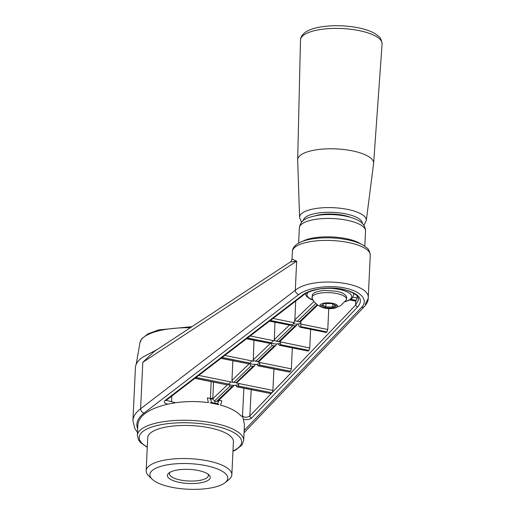 <?xml version="1.0" encoding="UTF-8"?>
<svg xmlns="http://www.w3.org/2000/svg" width="515" height="515" viewBox="0 0 515 515"><rect width="100%" height="100%" fill="white"/><g stroke="black" fill="none" stroke-linecap="round" stroke-linejoin="round"><path stroke-width="0.77" d="M349.736 299.936L355.241 301.05L355.749 300.779L355.582 305.138L358.672 299.666L358.215 297.554C357.584 297.155 358.356 294.677 347.818 290.756C338.452 287.447 322.86 287.924 316.59 289.655C309.586 291.374 304.977 293.376 302.756 295.661L301.487 295.958C308.318 289.34 328.345 286.115 343.209 289.314C359.476 293.511 364.195 299.485 357.371 307.243L355.582 305.15L272.454 392.276L272.899 390.396L236.411 383.031L254.61 365.785L255.24 364.388A5.459 1.796 2.7 0 1 249.666 363.275M357.23 296.093L357.133 298.018L356.309 300.419L355.749 300.779M322.261 304.951L325.937 306.895L332.664 307.017L335.355 305.305M326.092 303.515L325.506 307.88L321.218 305.614L324.559 303.483L332.181 303.625L336.469 305.891L333.134 308.022L325.506 307.88M299.576 217.401L297.683 159.94A38.013 12.502 2.7 0 1 297.676 159.702A38.013 12.502 2.7 0 1 336.244 148.912A38.013 12.502 2.7 0 1 373.62 163.287A38.013 12.502 2.7 0 1 373.594 163.519L366.3 220.542A33.411 10.989 -177.3 0 0 347.528 209.399A33.411 10.989 -177.3 0 0 299.576 217.401L301.565 222.326M350.683 217.394A24.366 8.015 -177.3 0 0 343.421 215.309A24.366 8.015 -177.3 0 0 315.425 215.734M332.671 303.316A8.774 2.884 -177.3 0 0 321.431 303.901A8.774 2.884 -177.3 0 0 323.388 307.783A8.774 2.884 -177.3 0 0 334.074 308.292A8.774 2.884 -177.3 0 0 336.733 307.346A8.774 2.884 -177.3 0 0 332.671 303.316M332.806 303.953L332.664 307.017L333.134 308.022M205.839 465.612A38.986 12.824 2.7 0 1 225.132 482.626A38.986 12.824 2.7 0 1 188.232 489.25A38.986 12.824 2.7 0 1 152.118 479.182A38.986 12.824 2.7 0 1 162.875 465.785A38.986 12.824 2.7 0 1 205.839 465.612M152.118 479.182L148.616 475.776A42.887 14.105 2.7 0 1 146.17 470.742A42.887 14.105 2.7 0 1 207.712 460.848A42.887 14.105 2.7 0 1 231.847 474.785A42.887 14.105 2.7 0 1 228.93 479.562L225.132 482.626M198.185 470.485A21.443 7.049 2.7 0 1 209.026 474.939A21.443 7.049 2.7 0 1 188.503 483.488A21.443 7.049 2.7 0 1 168.869 473.04A21.443 7.049 2.7 0 1 198.185 470.485M207.976 474.077A19.493 6.412 2.7 0 1 208.395 475.519A19.493 6.412 2.7 0 1 180.417 480.019A19.493 6.412 2.7 0 1 169.448 473.684A19.493 6.412 2.7 0 1 170.001 472.287M146.17 470.742L147.728 437.647A42.887 14.105 2.7 0 1 209.277 427.753A42.887 14.105 2.7 0 1 233.404 441.683L231.847 474.785M349.736 299.942L349.415 299.743A22.415 7.371 2.7 0 1 345.172 301.52M353.103 292.958A24.366 8.015 2.7 0 1 353.747 294.947L352.08 298.359L350.2 299.189L356.309 300.419M273.909 369.049L272.899 390.396M328.763 308.639L327.778 329.503L326.954 331.905L326.214 332.471L300.058 327.186L298.642 325.757L298.732 323.922A4.873 1.603 2.7 0 0 300.85 323.111M300.895 326.195L300.805 326.626A4.873 1.603 2.7 0 1 300.058 327.186L326.214 332.471M310.635 329.458L309.76 347.992L308.936 350.393L308.047 351.069L279.42 345.288L277.875 343.833A5.124 1.687 2.7 0 0 280.456 342.823M280.501 344.123L280.392 344.632A5.124 1.687 2.7 0 1 279.42 345.288L308.047 351.069M292.327 348.031L291.348 368.869L290.518 371.276L289.482 372.062L258.382 365.779L256.715 364.305A5.459 1.796 2.7 0 0 259.753 363.127M257.893 365.817L289.482 372.062M257.738 361.845L274.238 345.971L275.853 345.346L258.788 361.768L254.12 360.77L253.264 361.182L253.966 340.28M277.875 343.833L276.491 343.936A5.124 1.687 2.7 0 1 271.135 342.958M275.853 345.346L276.491 343.936M317.761 305.028L300.316 321.811L299.286 321.875L295.629 320.826L295.134 321.057L294.844 319.879L295.732 301.05M274.238 345.971L272.139 345.552L270.884 342.939M214.407 401.095L215.025 401.719L214.671 403.367L211.717 402.37L210.339 399.061A1.951 0.644 -177.3 0 0 212.779 398.842L214.407 401.095L229.877 386.211L228.86 384.119M208.395 402.633C197.432 401.172 186.449 401.211 175.435 402.756C186.469 401.224 197.457 401.179 208.395 402.633L207.326 397.921L210.371 398.391L211.163 381.628M243.325 419.358C242.88 416.912 242.127 415.798 241.072 416.017L242.481 416.043C244.747 417.684 247.206 417.665 249.846 415.972A1.951 1.622 -136.3 0 0 251.668 418.051C249.743 419.551 246.968 419.989 243.325 419.358L244.438 424.521L243.692 440.422A53.232 17.504 -177.3 0 0 191.342 420.427A53.232 17.504 -177.3 0 0 137.351 435.4L137.853 424.682C139.127 415.502 149.138 408.646 167.884 404.121L175.435 402.762L171.527 401.706L171.81 396.035M166.203 400.335L171.527 401.706M242.481 416.043L243.885 388.239M220.536 405.086C230.089 407.771 236.932 411.414 241.072 416.017C236.952 411.408 230.108 407.764 220.536 405.086L221.862 400.857L219.165 400.168L217.581 403.554L214.671 403.367M211.717 402.37L210.146 402.891L218.965 404.674L217.581 403.554M215.025 401.719L217.845 401.166L233.533 386.07M219.132 400.837A1.951 0.644 2.7 0 1 218.45 400.58M365.244 304.391L368.225 298.385C370.897 281.988 312.94 275.531 295.301 290.26L296.672 261.169L290.331 262C290.692 262.206 291.258 261.221 292.018 259.058L296.672 261.169L142.803 362.309L140.614 408.775C135.728 412.483 133.166 416.448 132.915 420.671L134.859 428.647L137.492 432.33M290.331 262L154.281 351.43L142.803 362.309M272.454 392.276L272.075 392.803L238.529 386.025L238.709 383.495M238.703 384.055A5.459 1.796 2.7 0 1 235.522 385.278L237.241 386.765L271.032 393.589L272.075 392.803M236.7 386.791L237.241 386.765A5.459 1.796 2.7 0 0 238.529 386.025M236.746 386.797L271.032 393.589M195.03 378.242L227.791 384.988L194.895 378.345M235.522 385.278L234.055 385.349A5.459 1.796 2.7 0 1 228.621 384.254M216.512 401.52L231.982 386.636L233.578 386.025L234.055 385.349M232.877 360.764L231.95 380.398L232.935 382.33L236.16 382.613L253.013 366.397L254.61 365.785M236.16 382.613L236.411 383.031M231.95 380.398L249.627 363.39L250.914 365.972L253.013 366.397M253.264 361.182L251.816 360.886L250.071 363.107A5.459 1.796 2.7 0 0 248.938 363.873L220.967 358.356M257.854 365.811L258.382 365.779A5.459 1.796 2.7 0 0 259.624 365.032L259.76 362.489L258.311 362.2L258.788 361.768M274.939 322.248L274.308 340.833L273.291 340.627L271.469 342.829A5.124 1.687 2.7 0 0 270.407 343.466L246.518 338.773M278.66 341.722L295.095 325.905L296.724 325.268L279.748 341.6L276.555 341.297L274.901 340.544L274.308 340.833M298.732 323.922L297.367 324.051A4.873 1.603 2.7 0 1 293.82 323.742M296.724 325.268L297.367 324.051M279.626 341.696L309.76 347.992M308.936 350.393L280.392 344.632L280.45 342.069M273.034 318.45L294.213 322.725L292.346 324.92A4.873 1.603 2.7 0 0 291.387 325.435L269.506 321.154M326.954 331.905L300.805 326.626L300.895 322.216L300.058 322.049L300.316 321.811M232.935 382.33L230.63 381.86L228.937 384.087L196.061 377.45M294.213 322.725L294.303 320.89L295.134 321.057M295.095 325.905L292.99 325.486L276.555 341.297M256.715 364.305L255.24 364.388M227.849 384.866A5.459 1.796 2.7 0 1 228.937 384.087M231.982 386.636L229.877 386.211M167.884 404.121C164.44 403.322 163.487 402.131 165.025 400.554A1.951 1.526 52.5 0 0 166.197 400.342L302.678 295.726M244.065 432.536A3.901 3.251 43.6 0 0 244.747 432.014L364.466 306.444A3.901 3.251 -136.4 0 1 361.678 307.268L244.155 430.54M137.653 428.924C135.542 423.362 137.672 418.077 144.039 413.069A3.901 3.058 -127.5 0 1 140.614 408.775L295.301 290.26A3.901 3.058 52.5 0 0 298.726 294.554C307.564 287.692 328.622 284.686 344.728 287.994C360.938 291.213 368.689 300.039 361.678 307.268M364.466 306.444C367.028 303.49 368.277 300.805 368.225 298.385L370.259 255.183C369.686 251.262 368.566 248.842 366.899 247.908L363.777 245.558C359.644 243.067 354.178 241.136 347.393 239.771C335.915 237.57 324.598 237.215 313.435 238.715C307.931 239.507 303.367 240.782 299.73 242.539C294.992 244.96 292.539 247.947 292.372 251.507A38.986 12.824 2.7 0 1 348.327 242.514A38.986 12.824 2.7 0 1 370.259 255.183M132.915 420.671L135.426 367.543C135.651 363.738 138.194 360.204 143.061 356.953L157.088 349.582M329.594 288.271A22.415 7.371 2.7 0 1 350.2 299.189M312.991 300A22.415 7.371 2.7 0 1 308.202 292.295M349.415 299.743L355.505 300.972M303.303 220.607A29.522 9.708 2.7 0 1 333.25 212.38A29.522 9.708 2.7 0 1 362.29 223.388M359.103 30.604A40.846 13.435 -177.3 0 0 300.483 40.131C300.638 36.359 303.103 33.25 307.88 30.797C311.543 28.975 316.165 27.636 321.746 26.78C333.649 25.081 345.79 25.409 358.183 27.778C365.438 29.239 371.244 31.312 375.596 33.99L378.757 36.43C380.418 37.318 381.525 39.835 382.085 43.981A40.846 13.435 -177.3 0 0 359.103 30.604M302.685 241.284A33.14 10.899 2.7 0 1 332.091 236.939A33.14 10.899 2.7 0 1 360.957 244.033M346.099 300.219C347.116 298.172 346.827 296.421 345.224 294.96C343.885 293.917 343.415 292.945 336.45 291.252L324.823 290.428C313.802 291.458 313.435 293.634 312.302 294.85L312.193 298.616A17.278 5.684 2.7 0 1 329.465 292.675A17.278 5.684 2.7 0 1 346.099 300.219L340.582 305.685L334.074 308.292M357.133 298.018L353.033 297.187M253.032 360.114L270.233 343.563M294.844 319.879L314.008 301.442M255.64 361.421L272.139 345.552M213.564 382.117L212.811 398.172L210.371 398.391L210.339 399.061M227.282 384.885L212.779 398.842L212.811 398.172M251.166 389.707L249.846 415.972L271.637 393.132M232.973 450.947A51.281 16.866 -177.3 0 0 224.514 428.577A51.281 16.866 -177.3 0 0 157.191 425.506A51.281 16.866 -177.3 0 0 147.284 447.039M364.826 246.247L365.547 230.997A33.14 10.899 -177.3 0 0 340.112 219.145A33.14 10.899 -177.3 0 0 302.659 223.42A33.14 10.899 -177.3 0 0 299.344 227.875L298.623 243.125M191.889 326.671L158.562 329.922L147.844 333.907L141.651 338.876L139.951 342.687A55.176 18.147 2.7 0 1 190.273 327.733M234.055 382.188L250.914 365.972M248.938 363.873L221.102 358.253M222.139 357.462L250.071 363.107M224.791 355.427L251.816 360.886M259.624 365.032L290.518 371.276M259.76 362.489L291.348 368.869M270.407 343.466L246.653 338.67M247.535 337.995L271.469 342.829M250.187 335.96L273.291 340.627M274.109 339.829L289.359 325.158M270.381 320.485L292.346 324.92M291.387 325.435L269.648 321.045M300.805 324.057L327.778 329.503M299.286 321.875L317.214 304.623M297.187 321.45L315.869 303.47M230.63 381.86L198.713 375.416M251.668 418.051L357.371 307.243M301.487 295.958L165.025 400.554M144.039 413.069L298.726 294.554M363.86 225.261L366.3 220.542M373.62 163.287L382.085 43.981M297.676 159.702L300.483 40.131M312.193 298.616C313.86 302.009 316.712 304.726 320.755 306.773L323.401 307.783M353.824 293.37L353.747 294.947M349.846 299.962L344.966 301.777M365.547 230.997C365.277 226.278 362.888 222.789 358.382 220.523C354.526 218.405 349.679 216.828 343.846 215.811C335.458 214.375 327.205 214.15 319.088 215.141C304.294 217.691 300.754 220.787 299.344 227.875M243.692 440.422L241.966 445.018L235.819 449.93L232.954 451.275M137.351 435.4L138.632 440.145L140.537 442.585L147.271 447.361M305.183 293.872L306.534 296.35L310.004 298.906L313.172 300.284M244.052 432.716L244.747 432.014M139.951 342.687L136.198 364.292M292.018 259.058L292.372 251.507"/></g></svg>
